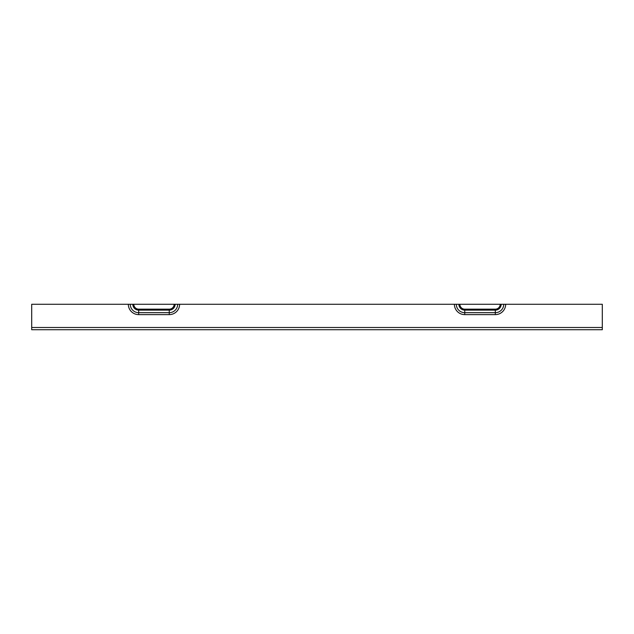 <?xml version="1.0" encoding="UTF-8"?>
<svg xmlns="http://www.w3.org/2000/svg" width="634" height="634" viewBox="0 0 634 634"><rect width="100%" height="100%" fill="white"/><g stroke="black" fill="none" stroke-linecap="round" stroke-linejoin="round"><path stroke-width="0.95" d="M506.146 304.265L31.7 304.265L31.7 327.493L602.3 327.493L602.3 329.735L31.7 329.735L31.7 327.493M502.619 304.265L500.678 304.265M505.678 304.265L503.737 304.265A8.424 8.424 0 0 1 495.312 312.681L495.312 314.623A10.366 10.366 0 0 0 505.678 304.265L602.3 304.265L602.3 327.493M500.202 304.265A4.89 4.89 0 0 1 495.312 309.154L464.746 309.154A4.89 4.89 0 0 1 459.856 304.265L456.321 304.265A8.424 8.424 0 0 0 464.746 312.681L464.746 314.623L495.312 314.623M495.312 309.154L495.312 312.681L464.746 312.681L464.746 309.154M454.38 304.265A10.366 10.366 0 0 0 464.746 314.623M128.322 304.265A10.366 10.366 0 0 0 138.688 314.623L169.254 314.623A10.366 10.366 0 0 0 179.62 304.265M177.678 304.265A8.424 8.424 0 0 1 169.254 312.681L169.254 314.623M132.823 304.265A5.865 5.865 0 0 0 138.688 310.129L169.254 310.129L169.254 312.681L138.688 312.681L138.688 314.623M174.144 304.265A4.89 4.89 0 0 1 169.254 309.154L138.688 309.154L138.688 312.681A8.424 8.424 0 0 1 130.263 304.265M169.254 309.154L169.254 310.129A5.865 5.865 0 0 0 175.119 304.265M138.688 309.154A4.89 4.89 0 0 1 133.798 304.265M458.881 304.265A5.865 5.865 0 0 0 464.746 310.129L495.312 310.129A5.865 5.865 0 0 0 501.177 304.265"/></g></svg>
